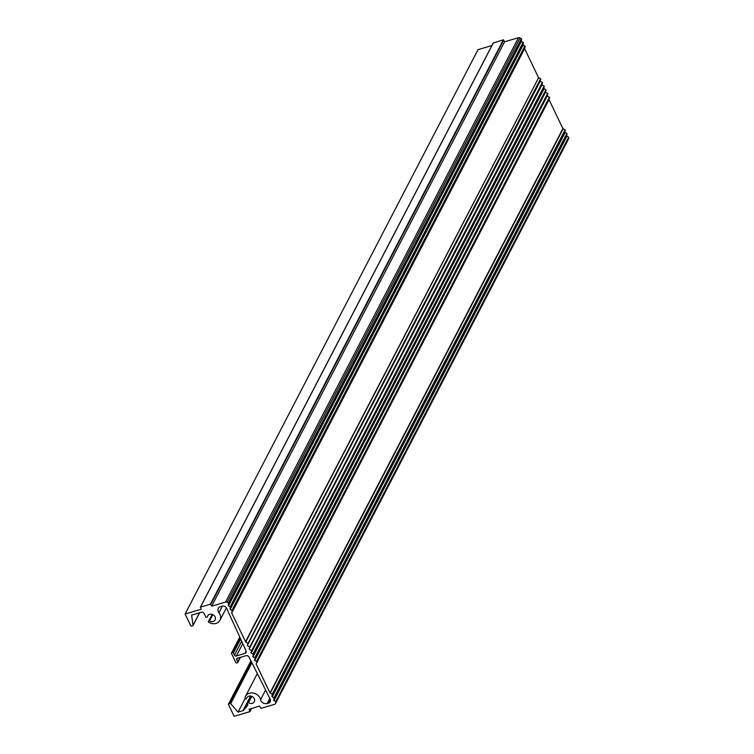 <?xml version="1.0" encoding="UTF-8"?>
<svg xmlns="http://www.w3.org/2000/svg" width="754" height="754" viewBox="0 0 754 754"><rect width="100%" height="100%" fill="white"/><g stroke="black" fill="none" stroke-linecap="round" stroke-linejoin="round"><path stroke-width="1.13" d="M247.152 703.275L243.485 710.343L247.604 705.537A1.206 1.027 27.4 0 0 247.708 704.5L247.208 703.444A0.603 0.518 27.4 0 1 247.491 702.775L247.953 702.643A0.603 0.518 27.4 0 1 248.49 702.728A4.232 3.6 -152.6 0 0 252.279 703.35A4.232 3.6 -152.6 0 0 254.324 701.72A4.232 3.6 -152.6 0 0 253.448 697.469A4.232 3.6 -152.6 0 0 248.848 696.187A4.232 3.6 -152.6 0 0 246.803 697.818A4.232 3.6 -152.6 0 0 246.567 698.43A0.603 0.518 27.4 0 1 245.927 698.751L245.446 698.647A0.603 0.518 27.4 0 1 244.927 697.959A8.219 6.993 27.4 0 1 245.484 696.413A8.219 6.993 27.4 0 1 249.451 693.246A8.219 6.993 27.4 0 1 260.592 699.712A4.844 4.119 -152.6 0 0 267.161 703.51L268.433 703.133L270.318 699.505M491.891 45.542L478.027 49.641L185.116 614.001L190.753 625.763A0.603 0.518 -152.6 0 0 191.525 626.122L192.732 625.763A0.603 0.518 -152.6 0 0 193.071 625.255L191.61 615.123L201.111 612.314A2.422 2.055 27.4 0 1 204.221 613.728L205.738 616.904A0.603 0.518 -152.6 0 0 206.521 617.253L206.973 617.121A0.603 0.518 -152.6 0 0 207.312 616.772A4.232 3.6 27.4 0 1 207.595 615.98A4.232 3.6 27.4 0 1 209.631 614.35A4.232 3.6 27.4 0 1 214.23 615.632A4.232 3.6 27.4 0 1 215.107 619.882A4.232 3.6 27.4 0 1 213.062 621.513A4.232 3.6 27.4 0 1 209.471 621.013A0.603 0.518 -152.6 0 0 208.717 621.089L208.443 621.419A0.603 0.518 -152.6 0 0 208.632 622.201A8.219 6.993 -152.6 0 0 215.983 623.407A8.219 6.993 -152.6 0 0 219.951 620.25A8.219 6.993 -152.6 0 0 218.952 612.785A4.844 4.119 27.4 0 1 218.358 608.393A4.844 4.119 27.4 0 1 220.696 606.536L221.968 606.159A3.629 3.091 27.4 0 1 226.681 608.384L246.03 650.777A2.422 2.055 27.4 0 1 244.871 653.454L236.341 655.98A1.451 1.235 27.4 0 1 234.466 655.132L233.438 652.983A0.726 0.622 -152.6 0 0 232.505 652.559L231.864 652.747A0.726 0.622 -152.6 0 0 231.516 653.548L235.832 662.549A0.726 0.622 27.4 0 0 236.765 662.973L237.406 662.785A0.726 0.622 27.4 0 0 237.755 661.984L236.728 659.835L237.585 658.176M249.254 709.033L249.81 711.672L234.126 716.3L228.49 704.538A0.603 0.518 27.4 0 1 228.773 703.868L229.979 703.51A0.603 0.518 27.4 0 1 230.667 703.718L238.076 712.096L243.014 710.636L250.582 696.055M245.493 641.777L538.629 77.653L245.71 642.012L231.714 613.021L232.26 610.891L230.224 609.383L230.488 607.206L228.462 605.707L228.726 603.52L227.143 602.267A1.932 1.649 -152.6 0 0 225.55 602.06L518.46 37.7L504.586 41.8L211.676 606.159L210.432 604.19L200.507 607.121L201.224 609.241L185.116 614.001M538.403 77.417L524.624 48.661L231.714 613.021M225.55 602.06L211.676 606.159M493.267 43.063L503.342 39.83L504.586 41.8M518.46 37.7A1.932 1.649 27.4 0 1 520.053 37.898L521.636 39.161L521.372 41.338L523.408 42.846L523.144 45.023L525.17 46.531L524.624 48.661M540.599 78.736L247.943 643.624L540.599 78.736L538.629 77.653M540.335 80.914L247.425 645.283L540.854 79.264M542.362 82.422L249.706 647.309L542.362 82.422L540.59 81.441M542.107 84.599L249.188 648.968L542.616 82.949M544.134 86.107L251.468 650.994L544.134 86.107L542.352 85.127M543.841 88.369L545.896 89.783L252.986 654.152L250.931 652.728L544.379 86.625M546.15 90.31L252.722 656.329L545.896 89.783M545.887 92.488L547.658 93.468L254.748 657.837L252.967 656.857L545.632 91.969M547.913 93.996L254.484 660.014L547.658 93.468M547.649 96.173L549.421 97.153L256.511 661.512L254.739 660.532L547.395 95.645M549.675 97.681L256.19 663.878L549.421 97.153M256.19 663.878L549.101 99.519M549.129 99.811L562.908 128.566L269.998 692.926L272.194 694.255L271.93 696.432L273.956 697.931L273.693 700.117L275.728 701.616L275.587 703.388A1.932 1.649 27.4 0 1 274.56 704.359L261.12 708.326L259.357 706.046L249.074 709.373M568.271 139.462A1.932 1.649 -152.6 0 0 568.497 139.019L568.639 137.256L566.612 135.748L566.876 133.571L564.85 132.063L565.104 129.886L562.908 128.566M243.485 710.343A1.206 1.027 27.4 0 1 243.014 710.636M256.219 664.17L269.998 692.926M256.511 661.512L256.765 662.04M254.484 660.014L254.739 660.532M254.748 657.837L254.993 658.355M252.722 656.329L252.967 656.857M252.986 654.152L253.231 654.67M251.468 650.994L250.931 652.728M249.442 649.486L251.214 650.466M249.706 647.309L249.188 648.968M247.68 645.801L249.451 646.781M247.943 643.624L247.425 645.283M245.71 642.012L247.689 643.105M268.433 703.133A3.629 3.091 27.4 0 0 270.186 701.738A3.629 3.091 27.4 0 0 270.111 699.024L249.065 657.12A2.422 2.055 -152.6 0 0 245.955 655.707L237.416 658.223A1.451 1.235 -152.6 0 0 236.728 659.835M245.135 698.496L238.076 712.096M265.531 690.193L260.592 699.712M207.312 616.772L208.076 615.292M249.979 711.267L251.487 708.374L249.998 711.305M239.715 637.611L231.864 652.747M232.505 652.559L239.979 638.157M240.535 639.317L233.438 652.983M234.466 655.132L241.563 641.466M242.675 643.775L236.341 655.98M244.871 653.454L246.134 651.032M222.439 606.056L218.952 612.785M208.717 621.089L212.194 614.397M212.788 614.623L209.471 621.013M193.071 625.255L199.546 612.776M520.053 37.898L227.143 602.267M228.471 603.002L521.391 38.642M228.217 605.179L521.127 40.82M521.636 39.161L228.726 603.52M521.372 41.338L228.462 605.707M230.243 606.687L523.153 42.318M229.979 608.864L522.89 44.505M523.408 42.846L230.488 607.206M523.144 45.023L230.224 609.383M232.006 610.363L524.916 46.003M231.685 612.729L524.596 48.369M525.17 46.531L232.26 610.891M240.111 657.431L237.755 661.984M269.8 698.421L267.161 703.51M248.49 702.728L251.789 696.376M251.289 696.206L247.953 702.643M247.491 702.775L250.95 696.121M230.667 703.718L251.845 662.917M251.459 662.125L229.979 703.51M228.773 703.868L250.969 661.107M275.973 702.144L568.884 137.775M568.497 139.019L275.587 703.388M568.639 137.256L275.728 701.616M273.947 700.636L566.857 136.276M274.211 698.458L567.121 134.099M566.612 135.748L273.693 700.117M566.876 133.571L273.956 697.931M272.185 696.95L565.095 132.591M272.448 694.773L565.359 130.414M564.85 132.063L271.93 696.432M565.104 129.886L272.194 694.255M270.215 693.162L563.134 128.802M544.03 88.755L251.12 653.124M493.418 42.761L200.507 607.121M210.432 604.19L503.342 39.83M503.729 40.009L210.818 604.369M226.388 607.847L219.951 620.25M208.123 615.245L207.265 616.885M199.659 612.738L193.024 625.528M239.621 637.413L231.516 653.021M257.133 673.963L245.484 696.413M568.403 139.254L275.493 703.614M250.79 696.093L247.199 703.011M250.893 660.928L228.481 704.104M240.441 657.337L237.755 662.502M493.276 42.874L200.366 607.234M249.979 711.531L251.648 708.326"/></g></svg>
